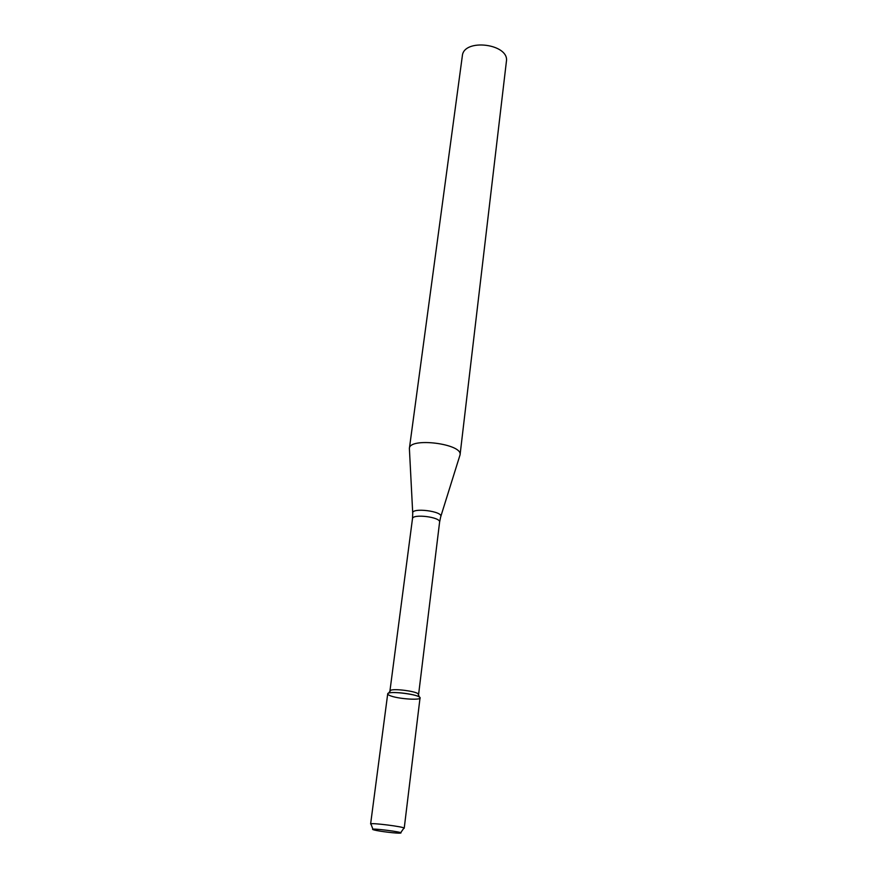 <?xml version="1.0" encoding="UTF-8"?>
<svg xmlns="http://www.w3.org/2000/svg" width="877" height="877" viewBox="0 0 877 877"><rect width="100%" height="100%" fill="white"/><g stroke="black" fill="none" stroke-linecap="round" stroke-linejoin="round"><path stroke-width="1.32" d="M389.366 695.329C397.007 699.188 425.498 700.855 419.359 697.04C415.819 694.135 392.732 691.219 388.577 693.148C387.206 693.696 387.47 694.42 389.366 695.329M418.45 694.792L418 693.696C414.843 691.087 394.431 688.511 390.725 690.254L390.024 691.197M440.824 516.41L460.063 454.834C462.826 443.806 409.449 437.064 409.384 448.432L412.705 512.859M460.063 454.834L506.391 61.511C509.734 43.773 463.505 37.93 462.332 55.953L409.384 448.432M374.216 829.993C379.346 831.396 397.807 833.588 400.416 833.095C406.27 832.361 367.606 827.482 373.087 829.642L374.216 829.993M404.22 828.25C405.317 826.868 369.897 822.396 370.609 823.996L387.711 693.86C387.283 690.331 421.311 694.628 420.028 697.949L404.22 828.25M418.592 694.507L439.596 522.144C440.934 517.101 412.42 513.505 412.475 518.724L389.947 690.89M439.596 522.144L440.66 516.937C444.332 511.313 410.579 507.049 412.738 513.407L412.475 518.724M390.725 690.254L388.577 693.148M418 693.696L419.359 697.04M400.668 832.744L403.672 828.469M372.933 829.236L371.081 824.347"/></g></svg>
